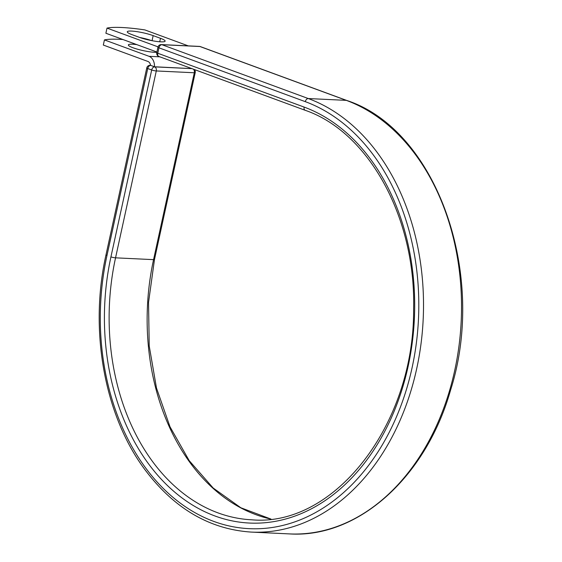 <?xml version="1.0" encoding="UTF-8"?>
<svg xmlns="http://www.w3.org/2000/svg" width="562" height="562" viewBox="0 0 562 562"><rect width="100%" height="100%" fill="white"/><g stroke="black" fill="none" stroke-linecap="round" stroke-linejoin="round"><path stroke-width="0.84" d="M131.564 31.079A15.617 2.389 12.3 0 0 127.272 31.781A15.617 2.389 12.3 0 0 131.901 34.605L139.236 37.303A15.617 2.389 12.3 0 0 155.576 41.286A15.617 2.389 12.3 0 0 165.123 41.131A15.617 2.389 12.3 0 0 160.486 38.314L153.159 35.617A15.617 2.389 12.3 0 0 131.564 31.079M156.847 52.294A15.617 2.389 -167.7 0 1 154.578 52.294A15.617 2.389 -167.7 0 1 137.648 49.245A15.617 2.389 -167.7 0 1 128.361 44.939A15.617 2.389 -167.7 0 1 132.66 44.229A15.617 2.389 -167.7 0 1 136.826 44.63M122.959 39.53A69.47 10.622 12.3 0 0 104.441 39.909L149.056 56.319A10.404 7.615 92.7 0 1 154.473 66.773L150.813 65.424L154.655 66.871L191.986 68.655M104.441 39.909L103.317 45.058L147.939 61.469A5.072 3.709 92.7 0 1 150.532 65.347A3.337 2.438 92.7 0 1 150.813 65.424M154.473 66.773L191.888 68.613M151.557 40.597A15.617 2.389 12.3 0 0 139.713 37.471M158.048 46.871L107.012 28.1L105.888 33.249L156.903 52.02M107.012 28.1A69.47 10.622 -167.7 0 1 144.834 29.905L188.249 45.873M149.056 56.319L159.868 56.832M106.998 255.415L147.743 68.536A3.337 0.513 -167.7 0 1 146.759 67.932L106.007 254.811A3.337 0.513 12.3 0 0 106.998 255.415A217.361 159.109 92.7 0 0 213.785 521.41A217.361 159.109 92.7 0 0 412.101 367.646A217.361 159.109 92.7 0 0 305.307 101.659L158.941 47.812L157.76 53.235A3.337 2.213 110.2 0 0 158.877 56.474L305.243 110.314C368.798 132.07 415.936 217.754 413.611 309.072C414.405 424.359 334.65 527.135 251.888 519.822A208.418 152.562 92.7 0 1 115.547 257.832L156.292 70.953A3.337 0.513 -167.7 0 1 151.684 69.983L147.743 68.536A3.337 2.213 -69.8 0 1 150.714 65.424A3.337 2.438 -87.3 0 0 150.173 65.311A3.337 3.337 0 0 0 146.759 67.932M305.243 110.314A3.337 2.213 110.2 0 1 304.126 107.075A211.748 155 92.7 0 1 408.16 366.199A211.748 155 92.7 0 1 214.972 515.986A211.748 155 92.7 0 1 110.939 256.862L151.684 69.983A3.337 2.213 -69.8 0 1 154.655 66.871A3.337 2.438 -87.3 0 1 156.292 70.953L194.304 72.765A3.337 2.438 -87.3 0 0 193.44 69.182M110.939 256.862A3.337 0.513 12.3 0 0 115.547 257.832L153.559 259.644L194.304 72.765A3.337 0.513 -167.7 0 0 195.225 72.617A3.337 3.337 0 0 0 194.262 69.491M270.912 519.084A208.418 152.562 92.7 0 1 153.559 259.644A3.337 0.513 12.3 0 0 154.48 259.496L195.225 72.617M346.74 100.45A3.337 2.213 110.2 0 0 346.29 100.359A220.697 161.547 92.7 0 1 458.978 345.995A220.697 161.547 92.7 0 1 289.318 533.9C357.861 538.459 425.877 477.356 450.52 390.267C487.619 274.13 436.449 129.766 346.74 100.45L200.374 46.604A3.337 2.213 110.2 0 0 199.924 46.513L161.912 44.7A3.337 2.213 110.2 0 0 158.941 47.812A3.337 0.513 12.3 0 1 157.95 47.215L156.77 52.631A3.337 0.513 12.3 0 0 157.76 53.235L304.126 107.075M200.374 46.604A3.337 3.337 0 0 0 199.384 46.407A3.337 2.438 -87.3 0 1 199.924 46.513L346.29 100.359L308.278 98.547A220.697 161.547 92.7 0 1 420.966 344.183A220.697 161.547 92.7 0 1 251.305 532.088L289.318 533.9M199.384 46.407L161.371 44.595A3.337 2.438 -87.3 0 1 161.912 44.7L308.278 98.547A3.337 2.213 110.2 0 0 305.307 101.659M159.734 41.771L160.486 38.314M152.049 40.689L153.159 35.617M106.007 254.811C89.119 329.831 104.258 414.728 144.35 468.884C173.658 508.252 209.31 529.32 251.305 532.088M154.48 259.496L148.537 302.497L149.218 345.974L156.489 388.033L170.019 426.825L189.204 460.643L213.167 488.013L240.831 507.76L270.975 519.077M150.525 65.325L150.173 65.311M156.77 52.631A3.337 3.337 0 0 0 158.877 56.474M161.371 44.595A3.337 3.337 0 0 0 157.95 47.215"/></g></svg>
